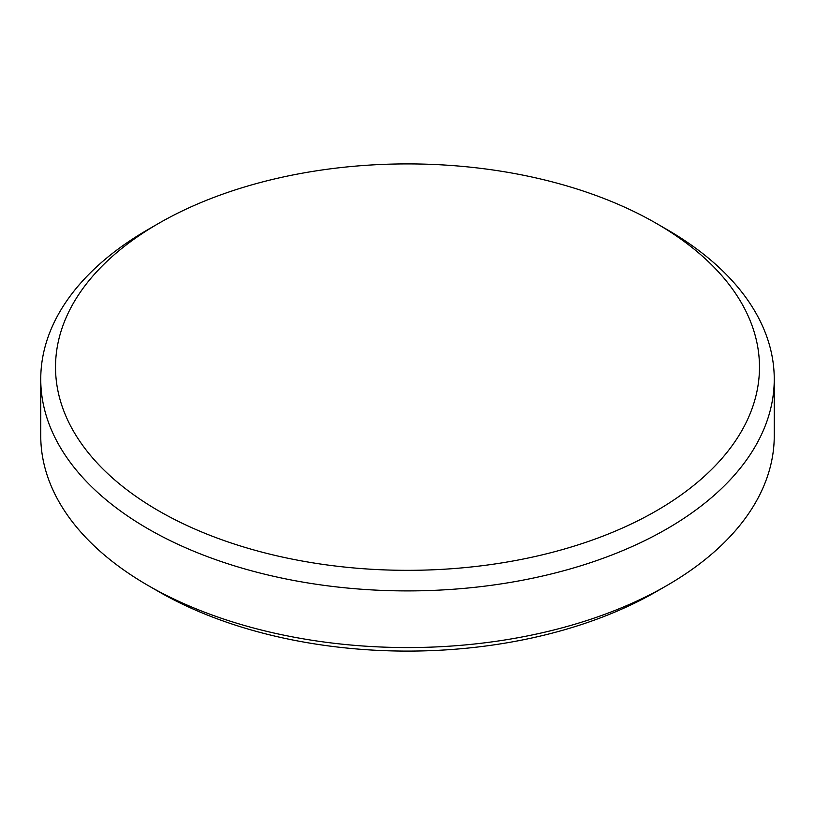 <?xml version="1.0" encoding="UTF-8"?>
<svg xmlns="http://www.w3.org/2000/svg" width="815" height="815" viewBox="0 0 815 815"><rect width="100%" height="100%" fill="white"/><g stroke="black" fill="none" stroke-linecap="round" stroke-linejoin="round"><path stroke-width="1.22" d="M148.167 229.453L158.609 223.422A351.988 203.22 0 0 0 158.609 510.811A351.988 203.22 0 0 0 656.391 510.811A351.988 203.22 0 0 0 656.391 223.422A351.988 203.22 0 0 0 158.609 223.422L148.167 229.443A366.75 211.737 180 0 0 148.167 229.453A366.75 211.737 180 0 0 40.75 379.169L40.75 435.831A366.75 211.737 0 0 0 148.167 585.547A366.75 211.737 0 0 0 666.833 585.557A366.75 211.737 0 0 0 666.833 585.547A366.75 211.737 0 0 0 774.25 435.831L774.25 379.169A366.75 211.737 180 0 1 666.833 528.894A366.75 211.737 180 0 1 267.147 574.789A366.75 211.737 180 0 1 40.75 379.169M656.391 591.578L666.833 585.557L656.391 591.578A351.988 203.22 180 0 1 656.391 591.578A351.988 203.22 180 0 1 158.609 591.578L148.167 585.547M656.391 223.422L666.833 229.453A366.75 211.737 180 0 1 774.25 379.169"/></g></svg>
